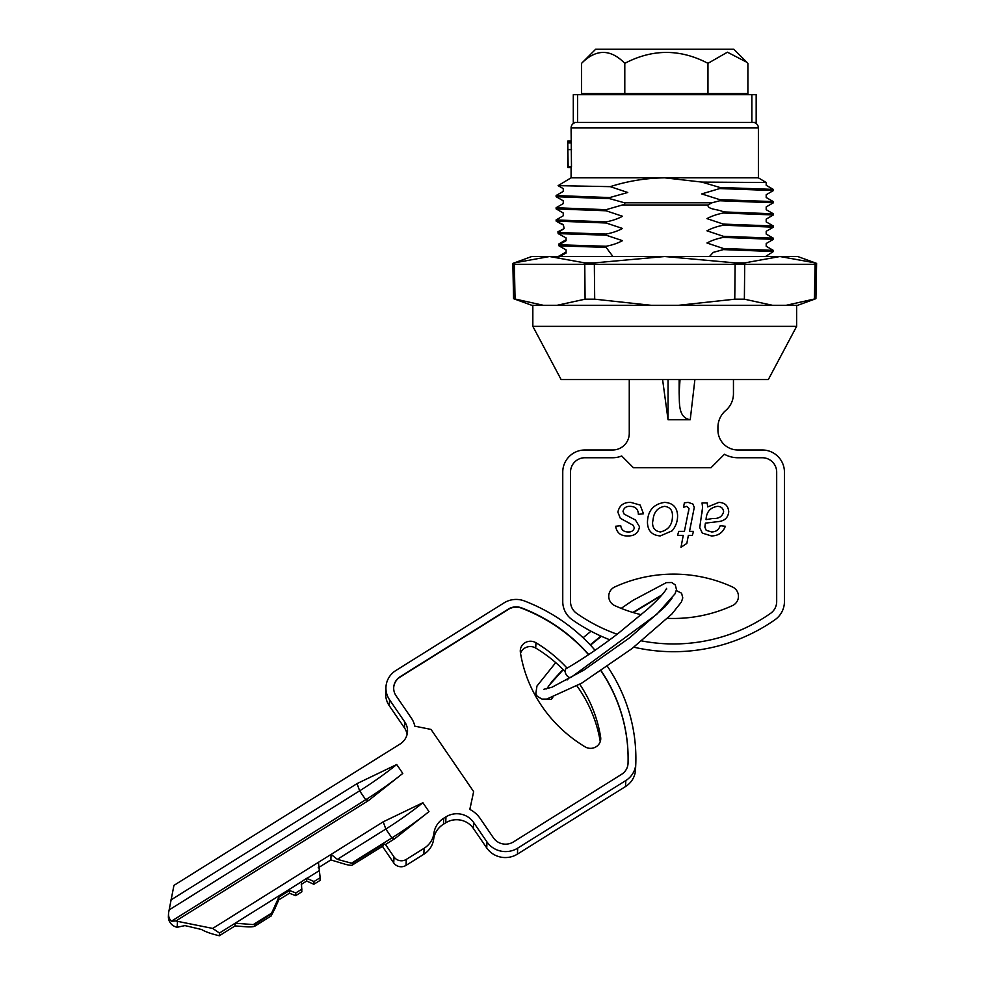<?xml version="1.0" encoding="UTF-8"?>
<svg xmlns="http://www.w3.org/2000/svg" width="985" height="985" viewBox="0 0 985 985"><rect width="100%" height="100%" fill="white"/><g stroke="black" fill="none" stroke-linecap="round" stroke-linejoin="round"><path stroke-width="1.48" d="M752.848 122.399A5.541 5.541 0 0 1 758.388 127.951L758.388 177.829L766.195 182.508L766.195 185.303L773.311 189.403L719.752 187.446L719.752 188.554L773.36 190.573L766.195 194.734L766.195 197.493L773.311 201.605L719.752 199.647L701.702 193.922L719.752 188.554M758.388 177.829L571.078 177.829L571.091 166.379M567.742 141.101L568.148 166.736L571.485 166.736L571.078 127.951A5.541 5.541 0 0 1 576.619 122.399M765.517 256.519L773.36 251.532L773.311 250.375L766.195 246.262L766.195 243.504L773.36 239.343L773.311 238.173L766.195 234.073L766.195 231.303L773.36 227.153L773.311 225.984L766.195 221.884L766.195 219.113L773.36 214.952L773.311 213.794L766.195 209.682L766.195 206.924L773.311 202.824L773.311 201.605M719.752 199.647L719.752 200.755L773.36 202.762M773.36 251.532L723.359 249.599L713.288 252.369L709.483 256.519M773.311 250.375L723.359 248.491L723.359 249.599M773.36 239.343L723.359 237.41C717.178 238.579 711.699 240.451 706.959 243L723.359 248.491M773.311 238.173L723.359 236.301L723.359 237.41M773.36 227.153L723.359 225.208C717.178 226.39 711.699 228.249 706.959 230.81L723.359 236.301M773.311 225.984L723.359 224.1L723.359 225.208M773.36 214.952L723.359 213.019C717.178 214.201 711.699 216.06 706.959 218.621L723.359 224.1M773.311 213.794L723.359 211.91L723.359 213.019M556.156 208.918L606.107 210.79L622.508 216.281C617.755 218.83 612.288 220.702 606.107 221.884L556.106 219.938L563.26 215.777L563.26 213.019L556.106 208.857L556.156 207.7L563.26 203.587L563.26 200.829L556.106 196.668L556.156 195.498L563.26 191.398L563.26 188.64L558.101 185.648L610.257 186.645L627.753 192.494L609.715 197.566L556.106 195.559M558.347 222.376L556.156 221.108L606.107 222.992L606.107 221.884M556.156 221.108L556.106 219.938M558.064 232.879L557.904 231.795L564.146 228.606L563.445 225.109C556.5 221.453 556.463 221.305 563.346 224.691M566.079 240.697L566.079 237.914L558.15 233.617L558.002 232.497L564.146 228.606M565.094 252.64L558.951 256.088M558.987 244.994L558.963 243.886L565.599 240.032M606.107 222.992L622.508 228.471C617.755 231.032 612.288 232.891 606.107 234.073L558.002 232.497M558.15 233.617L606.107 235.181L606.107 234.073M606.107 235.181L622.508 240.66C617.755 243.221 612.288 245.093 606.107 246.262L558.987 244.773L565.624 240.968M558.987 244.773L559 245.881L606.107 247.37L606.107 246.262M558.926 256.962L566.079 253.022L566.079 249.882L559 245.881M606.107 247.37L612.953 256.519M606.107 210.79L606.107 209.682L556.106 207.749M556.156 196.717L609.715 198.675L624.428 202.775C625.278 203.76 624.576 204.498 622.348 204.991L606.107 209.682M567.742 154.079L567.779 145.706M567.852 166.379L567.791 167.585L571.14 167.585M568.148 166.736L567.852 164.249L567.791 167.585M567.852 155.495L567.852 154.744M567.84 153.697L567.754 163.793M568.136 149.597L571.497 149.597M567.926 142.923L571.288 142.923M567.742 141.064L571.091 141.064M571.078 177.829L558.101 185.648M719.752 187.446L701.886 182.09L664.727 177.829C646.135 178.063 627.974 181.006 610.257 186.645M609.715 198.675L609.715 197.566M624.428 202.775L711.995 202.775L719.752 200.755M701.886 182.09L766.195 182.508M773.36 190.573L773.311 189.403M723.359 211.91C719.025 209.177 707.525 209.793 707.919 204.991L711.995 202.775M707.919 204.991L622.348 204.991M796.631 326.355L768.337 379.557L561.118 379.557L532.836 326.355L796.631 326.355L796.631 305.288M532.836 326.355L532.836 305.288M626.632 94.695L641.161 93.587M707.489 93.587L696.296 94.695M641.333 614.726A141.212 141.212 0 0 1 614.726 605.603A10.244 10.244 0 0 1 614.726 586.974A141.212 141.212 0 0 1 732.471 586.974A10.244 10.244 0 0 1 732.471 605.603A141.212 141.212 0 0 1 667.596 618.334M633.823 647.17A176.684 176.684 0 0 0 774.998 619.725A22.162 22.162 0 0 0 784.442 601.564L784.442 472.147A22.162 22.162 0 0 0 762.267 449.985L737.888 449.985A19.946 19.946 0 0 1 717.93 430.026L717.93 427.355A22.162 22.162 0 0 1 725.699 410.511A22.162 22.162 0 0 0 733.456 393.668L733.456 379.557M609.777 639.782A176.684 176.684 0 0 1 572.211 619.725A22.162 22.162 0 0 1 562.755 601.564L562.755 472.147A22.162 22.162 0 0 1 584.93 449.985L612.633 449.985A16.622 16.622 0 0 0 629.267 433.351L629.267 379.557M679.145 379.557L679.145 393.052L680.019 379.557M694.893 379.557L690.226 419.77C677.84 417.554 679.662 402.73 679.145 393.052M668.052 379.557L668.052 419.77L690.226 419.77M662.585 379.557L668.052 419.77M694.277 507.386L689.512 531.383L693.489 531.383L692.356 535.36L688.38 535.36L686.828 543.437L680.992 547.291L683.258 535.36L677.582 535.36L678.714 531.383L684.403 531.383L689.008 508.469L686.693 506.364L683.491 507.275L684.39 502.83L688.17 502.387L692.886 504.024L694.277 507.386M723.618 511.868C723.212 508.211 721.131 506.376 717.363 506.364C710.185 507.558 706.417 511.978 706.048 519.661L712.894 518.43C718.594 518.898 722.165 516.706 723.618 511.868M718.828 502.387C724.861 502.621 728.161 505.711 728.74 511.634C728.235 517.199 725.157 520.474 719.53 521.447L705.371 523.134L704.866 527.11L706.208 530.324L711.626 531.949C715.947 531.888 718.816 529.807 720.207 525.694L725.329 526.261C722.891 532.7 718.225 535.914 711.318 535.926L702.293 533.07L699.744 527.554L702.588 507.324L702.034 502.953L707.193 502.953L707.698 506.918L718.828 502.387M641.728 640.915A168.915 168.915 0 0 0 770.541 613.372A14.406 14.406 0 0 0 776.685 601.564L776.685 472.147A14.406 14.406 0 0 0 762.267 457.742L737.888 457.742A27.715 27.715 0 0 1 724.455 454.27L711.01 467.715L633.417 467.715L621.695 455.993A24.379 24.379 0 0 1 612.633 457.742L584.93 457.742A14.406 14.406 0 0 0 570.512 472.147L570.512 601.564A14.406 14.406 0 0 0 576.656 613.372A168.915 168.915 0 0 0 617.164 634.241M653.523 516.756L652.562 522.616C652.538 528.108 655.148 531.223 660.418 531.949C668.495 530.016 672.509 524.623 672.459 515.771C672.558 510.193 669.948 507.066 664.616 506.364C658.756 507.3 655.062 510.772 653.523 516.756M664.579 502.387C672.73 502.879 677.064 507.189 677.582 515.29C677.692 521.188 675.87 526.372 672.102 530.841L660.245 535.926C652.021 535.298 647.761 530.829 647.453 522.518C647.687 510.833 653.387 504.123 664.579 502.387M630.326 506.364C626.374 506.105 623.936 507.755 623.012 511.338L624.133 514.096L635.399 519.981L639.499 526.716C638.44 532.947 634.623 536.012 628.061 535.926C620.919 536.197 616.782 532.983 615.625 526.261L620.735 525.694C621.375 529.942 623.899 532.023 628.344 531.949C631.533 532.097 633.54 530.718 634.377 527.837L632.986 525.177L620.316 518.307L617.89 512.163C619.306 505.477 623.604 502.215 630.794 502.387L640.176 505.059L643.476 513.764L638.354 514.33C638.218 509.183 635.547 506.536 630.326 506.364M704.866 527.11L706.208 530.324L711.626 531.949M701.874 513.554L702.588 507.324L702.034 502.953M688.38 512.729L689.008 508.469L686.693 506.364M633.417 467.715L621.695 455.993A24.379 24.379 0 0 1 612.633 457.742M566.646 668.495A4.987 2.906 60.1 0 0 566.141 668.692A4.987 2.906 60.1 0 0 565.722 669.037A4.987 2.906 60.1 0 0 566.363 674.873A4.987 2.906 60.1 0 0 571.128 677.335L656.736 614.344L675.045 593.807L676.473 589.621L675.304 584.93L671.745 582.517L666.353 582.615L632.826 600.431L621.203 608.373M552.794 697.552L551.231 699.449L545.358 699.239M595.642 49.25L733.837 49.25L746.864 62.277L727.422 52.193L707.956 63.335C680.253 48.807 652.526 48.807 624.798 63.335C610.503 48.807 596.097 48.807 581.556 63.335L595.642 49.25M707.956 63.335L707.956 93.587L747.898 93.587L747.898 63.335L746.864 62.277M707.956 93.587L624.798 93.587L624.798 63.335M624.404 93.587L581.556 93.587L581.556 63.335M584.745 262.884L594.337 262.884L594.694 299.181L585.09 299.181L584.745 262.884L549.544 256.519L514.342 262.884L515.057 299.181L514.342 264.288L512.865 264.3L816.602 264.3L815.112 264.288L815.112 262.884L779.923 256.519L744.722 262.884L744.377 299.181L734.773 299.181L735.13 262.884L744.722 262.884M786.19 305.288L815.912 298.677L797.739 305.288L543.277 305.288L513.554 298.677L512.865 263.389L514.342 262.884M512.865 263.389L531.728 256.519L664.727 256.519L594.337 262.884M735.13 262.884L664.727 256.519L797.739 256.519L816.602 263.389L815.112 262.884L814.41 299.181L815.112 264.288M779.923 256.519L815.112 262.884M543.277 305.288L531.728 305.288L513.554 298.677M744.377 299.181L772.412 305.288M557.054 305.288L585.09 299.181M594.398 270.382L594.694 299.181L650.95 305.288M678.517 305.288L734.773 299.181M577.592 94.695L577.592 122.399L573.295 122.399L573.295 94.695L756.172 94.695L756.172 122.399L751.875 122.399L751.875 94.695M577.592 122.399L751.875 122.399M579.759 684.279A141.212 135.08 -177.4 0 1 600.628 737.112A10.244 9.801 -177.4 0 1 585.065 746.839A141.212 135.08 2.6 0 1 520.4 652.476A10.244 9.801 -177.4 0 1 535.963 642.749A141.212 135.08 -177.4 0 1 567.077 668.15M600.259 741.594A141.212 135.08 2.6 0 0 578.798 688.54A141.212 135.08 2.6 0 0 576.951 685.917M565.131 671.659A141.212 135.08 2.6 0 0 535.717 648.068A10.244 9.801 2.6 0 0 520.536 653.314M393.692 687.752A14.406 13.778 -177.4 0 1 400.169 677.015L508.297 609.419A14.406 13.778 -177.4 0 1 521.533 608.176L521.545 607.856A168.915 161.589 -177.4 0 1 588.722 654.569M521.533 608.176A168.915 161.589 -177.4 0 1 588.538 654.693M443.73 818.239L443.459 824.211A22.162 21.202 2.6 0 0 433.646 839.232A22.162 21.202 -177.4 0 1 423.833 854.254L424.104 848.282A22.162 21.202 2.6 0 0 433.917 833.261A22.162 21.202 -177.4 0 1 443.73 818.239L445.971 816.848A19.946 19.084 -177.4 0 1 473.6 822.413L486.996 841.966A22.162 21.202 2.6 0 0 517.691 848.147L625.82 780.551A22.162 21.202 2.6 0 0 635.793 763.781A22.162 21.202 2.6 0 0 635.805 763.498A176.684 169.001 2.6 0 0 607.486 666.476M635.534 769.47A22.162 21.202 -177.4 0 1 635.522 769.753A22.162 21.202 -177.4 0 1 625.549 786.522L625.82 780.551M517.691 848.147L517.42 854.118L625.549 786.522M517.42 854.118A22.162 21.202 -177.4 0 1 486.725 847.937L486.996 841.966M473.6 822.413L473.329 828.385L486.725 847.937M473.329 828.385A19.946 19.084 2.6 0 0 445.7 822.82L445.971 816.848M443.459 824.211L445.7 822.82M423.833 854.254L406.029 865.384A8.865 8.483 -177.4 0 1 393.741 862.909L382.426 846.398M424.104 848.282L406.3 859.413L406.029 865.384M393.741 862.909L394.012 856.938A8.865 8.483 2.6 0 0 406.3 859.413M394.012 856.938L385.492 844.502L383.251 843.899L383.165 845.746A5.541 0.948 58 0 1 383.054 846.004L352.852 864.707C352.347 865.556 349.971 865.458 345.698 864.399L330.849 859.93L318.192 867.834M394.788 838.691L391.907 837.915A93.661 22.138 145.6 0 0 428.98 811.603L394.788 838.691L385.492 844.502M330.849 859.93L331.095 854.401L337.326 859.351L351.485 863.192L391.907 837.915L385.825 829.038A93.661 22.138 145.6 0 0 422.897 802.726L428.98 811.603M337.326 859.351L385.825 829.038L383.227 821.81L422.897 802.726M301.964 889.073L295.796 892.927L289.541 890.489L278.866 897.163L271.269 913.908L255.103 924.016L253.268 924.595L235.181 923.204L219.458 933.041L219.335 935.75L235.058 925.912L235.181 923.204L301.398 881.809L301.841 891.807L295.672 895.673L295.796 892.927M235.058 925.912L245.905 926.787C251.36 927.094 254.401 926.787 255.017 925.863L271.281 915.89L254.733 926.232L255.103 924.016M271.269 913.908L271.183 915.755L274.926 908.638L278.743 899.896L278.866 897.163M278.743 899.896L289.418 893.235L289.541 890.489M289.418 893.235L295.672 895.673M319.091 870.752L306.864 878.398L314.018 881.538L320.162 877.697L318.438 862.318L212.698 928.424L177.497 921.332A11.081 10.601 -177.4 0 1 175.983 920.913L171.353 921.234A11.081 10.601 -177.4 0 1 168.743 911.987L173.939 885.392L400.045 744.044A16.622 15.908 -177.4 0 0 407.519 731.461A16.622 15.908 -177.4 0 0 404.798 722.03L404.527 728.001A16.622 15.908 -177.4 0 1 407.088 734.441M320.162 877.697L320.039 880.442L313.895 884.271L306.618 881.046L301.262 884.395M306.618 881.046L306.864 878.398M301.398 881.809L306.741 878.275M313.895 884.271L314.018 881.538M177.497 921.332L177.177 927.267L184.946 925.592L201.58 929.508C205.373 931.785 211.295 933.879 219.335 935.75M219.458 933.041L212.698 928.424M272.008 912.873L253.268 924.595M318.438 862.318L383.227 821.81M383.165 845.746L352.852 864.707L352.925 862.86L351.485 863.192M383.251 843.899L352.925 862.86M601.158 670.773A168.915 161.589 -177.4 0 1 628.048 763.252A14.406 13.778 -177.4 0 1 628.036 763.437A14.406 13.778 -177.4 0 1 621.56 774.333L513.431 841.929A14.406 13.778 -177.4 0 1 493.473 837.903L480.077 818.363A27.715 26.509 2.6 0 0 469.808 809.411L473.65 791.608L431.036 729.429L414.796 726.154A24.379 23.32 2.6 0 0 411.287 717.979L396.056 695.767A14.406 13.778 -177.4 0 1 393.704 687.592A14.406 13.778 -177.4 0 1 400.181 676.695L508.309 609.099A14.406 13.778 -177.4 0 1 521.545 607.856M600.998 670.884A168.915 161.589 -177.4 0 1 628.036 763.572A14.406 13.778 -177.4 0 1 628.024 763.597M469.857 809.436L473.65 791.608M177.177 927.291A11.081 10.601 -177.4 0 1 168.398 916.419L168.521 913.674M595.063 650.272A176.684 169.001 2.6 0 0 524.414 600.961A22.162 21.202 2.6 0 0 504.049 602.882L395.921 670.477A22.162 21.202 2.6 0 0 385.948 687.247A22.162 21.202 2.6 0 0 389.58 699.818L389.309 705.789L404.527 728.001M389.309 705.789A22.162 21.202 -177.4 0 1 385.689 693.218L385.948 687.247M389.58 699.818L404.798 722.03M396.709 764.52A93.661 22.138 145.6 0 1 359.636 790.832L357.05 783.604L396.709 764.52L402.803 773.41L368.612 800.485L365.731 799.721L359.636 790.832L169.198 909.894M357.05 783.604L170.774 900.068M171.353 921.234L365.731 799.721A93.661 22.138 145.6 0 0 402.803 773.41M368.612 800.485L175.983 920.913M758.388 127.951L571.078 127.951M565.969 252.308L565.944 253.108M535.717 648.068L535.963 642.749M433.917 833.261L433.646 839.232M600.456 740.892L600.628 737.112M567.742 166.44L567.742 163.547M567.742 144.894L567.742 141.138M591.025 631.225L583.071 637.763M555.712 662.634L536.985 686.003L535.828 693.44L537.207 696.309L542.045 699.104L546.687 699.091L581.581 683.208L631.914 648.647L671.844 614.049L681.374 602.069L682.777 597.907L681.583 593.216L676.326 590.544M661.501 595.408L633.367 612.608M601.392 636.273L590.458 645.163M563.235 669.701L548.35 686.225M566.141 668.692C582.431 659.224 599.643 647.576 617.792 633.761L648.081 608.755C657.487 600.099 663.397 593.795 665.811 589.867L666.586 588.365L666.586 589.289M661.945 594.903L632.826 612.448M600.924 636.076L590.15 644.843M562.989 669.455L552.105 681.288L546.663 688.946M543.855 689.291L551.969 687.247L583.588 670.28L629.649 637.775L664.949 606.834L671.918 598.486M569.564 677.495L567.077 680.019M815.912 298.677L816.602 263.389M635.793 763.781L635.522 769.753"/></g></svg>
